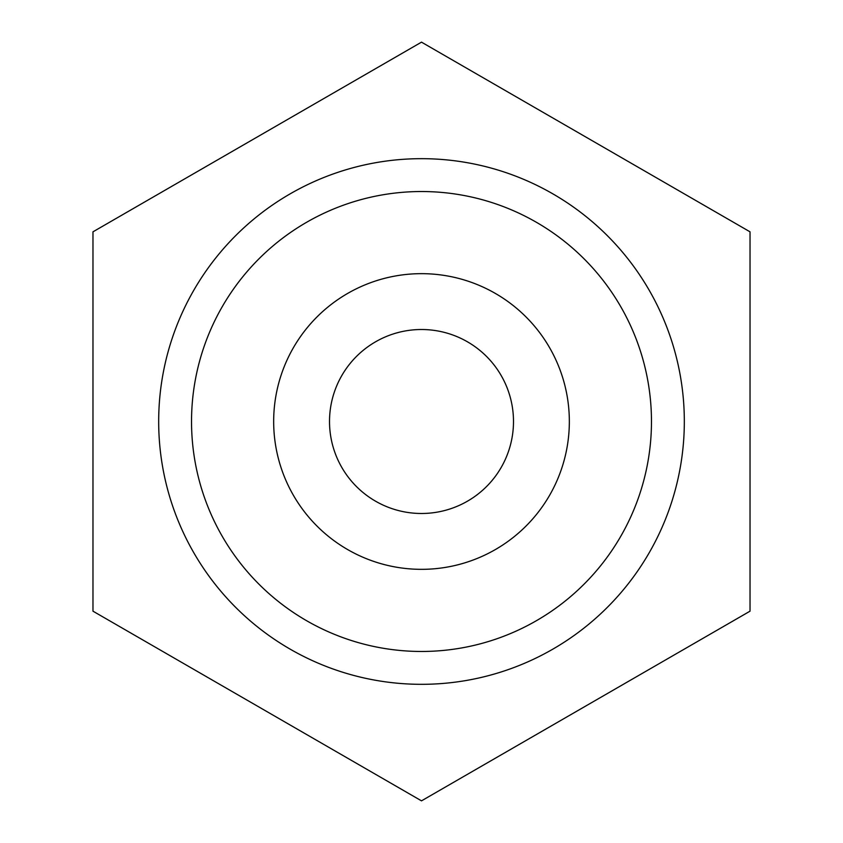 <?xml version="1.0" encoding="UTF-8"?>
<svg xmlns="http://www.w3.org/2000/svg" width="843" height="843" viewBox="0 0 843 843"><rect width="100%" height="100%" fill="white"/><g stroke="black" fill="none" stroke-linecap="round" stroke-linejoin="round"><path stroke-width="1.26" d="M513.492 421.5A91.992 91.992 0 0 1 375.504 501.163A91.992 91.992 0 0 1 375.504 341.836A91.992 91.992 0 0 1 513.492 421.5M569.341 421.5A147.841 147.841 0 0 1 347.579 549.531A147.841 147.841 0 0 1 347.579 293.469A147.841 147.841 0 0 1 569.341 421.5M651.47 421.5A229.97 229.97 0 0 1 306.515 620.659A229.97 229.97 0 0 1 306.515 222.341A229.97 229.97 0 0 1 651.47 421.5M684.326 421.5A262.826 262.826 0 0 1 290.087 649.11A262.826 262.826 0 0 1 290.087 193.89A262.826 262.826 0 0 1 684.326 421.5M92.972 231.825L92.972 611.175L421.5 800.85L750.028 611.175L750.028 231.825L421.5 42.15L92.972 231.825"/></g></svg>
